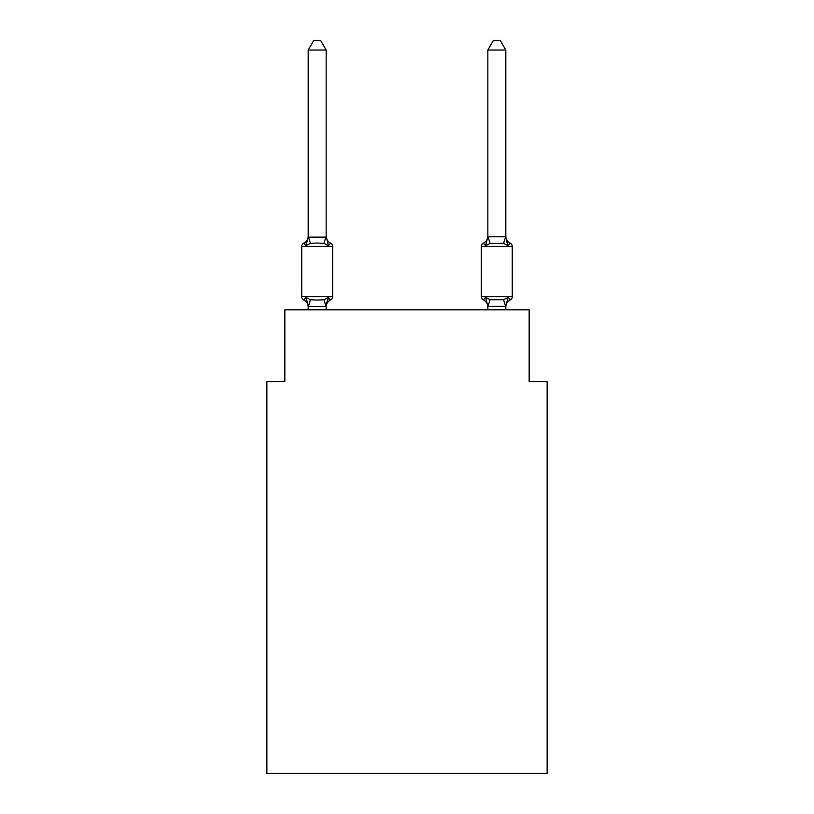 <?xml version="1.0" encoding="UTF-8"?>
<svg xmlns="http://www.w3.org/2000/svg" width="814" height="814" viewBox="0 0 814 814"><rect width="100%" height="100%" fill="white"/><g stroke="black" fill="none" stroke-linecap="round" stroke-linejoin="round"><path stroke-width="1.22" d="M547.12 773.3L547.12 381.674L529.161 381.674L529.161 309.808L284.839 309.808L284.839 381.674L266.88 381.674L266.88 773.3L547.12 773.3M330.606 299.928L329.049 298.931L330.606 299.928L328.408 297.395L330.606 299.928L328.408 297.395L330.606 299.928L328.408 297.395L330.606 299.928L328.408 297.395L330.606 299.928L329.049 298.931L330.606 299.928L328.408 297.395L330.606 299.928L328.408 297.395L330.606 299.928L328.408 297.395L330.606 299.928L328.408 297.395L330.606 299.928L328.408 297.395L330.606 299.928L329.049 298.931L330.606 299.928L328.408 297.395L330.606 299.928L328.408 297.395L330.606 299.928L328.408 297.395L326.017 306.349L308.343 306.349L305.952 297.395L303.744 299.928A3.592 3.592 0 0 1 301.729 296.693A3.592 3.592 0 0 0 303.744 299.928A3.592 3.592 0 0 1 301.729 296.693A3.592 3.592 0 0 0 303.744 299.928A3.592 3.592 0 0 1 301.729 296.693A3.592 3.592 0 0 0 303.744 299.928A3.592 3.592 0 0 1 301.729 296.693A3.592 3.592 0 0 0 303.744 299.928A3.592 3.592 0 0 1 301.729 296.693A3.592 3.592 0 0 0 303.744 299.928A3.592 3.592 0 0 1 301.729 296.693A3.592 3.592 0 0 0 303.744 299.928A3.592 3.592 0 0 1 301.729 296.693A3.592 3.592 0 0 0 303.744 299.928A3.592 3.592 0 0 1 301.729 296.693A3.592 3.592 0 0 0 303.744 299.928A3.592 3.592 0 0 1 301.729 296.693A3.592 3.592 0 0 0 303.744 299.928A3.592 3.592 0 0 1 301.729 296.693A3.592 3.592 0 0 0 303.744 299.928A3.592 3.592 0 0 1 301.729 296.693A3.592 3.592 0 0 0 303.744 299.928A3.592 3.592 0 0 1 301.729 296.693A3.592 3.592 0 0 0 303.744 299.928A3.592 3.592 0 0 1 301.729 296.693A3.592 3.592 0 0 0 303.744 299.928A3.592 3.592 0 0 1 301.729 296.693A3.592 3.592 0 0 0 303.744 299.928A3.592 3.592 0 0 1 301.729 296.693A3.592 3.592 0 0 0 303.744 299.928A3.592 3.592 0 0 1 301.729 296.693A3.592 3.592 0 0 0 303.744 299.928A3.592 3.592 0 0 1 301.729 296.693A3.592 3.592 0 0 0 303.744 299.928A3.592 3.592 0 0 1 301.729 296.693A3.592 3.592 0 0 0 303.744 299.928A3.592 3.592 0 0 1 301.729 296.693A3.592 3.592 0 0 0 303.744 299.928A3.592 3.592 0 0 1 301.729 296.693A3.592 3.592 0 0 0 303.744 299.928A3.592 3.592 0 0 1 301.729 296.693A3.592 3.592 0 0 0 303.744 299.928L305.952 297.395L303.744 299.928A3.592 3.592 0 0 1 301.729 296.693A3.592 3.592 0 0 0 303.744 299.928L305.952 297.395L303.744 299.928A3.592 3.592 0 0 1 301.729 296.693A3.592 3.592 0 0 0 303.744 299.928L305.952 297.395L303.744 299.928A3.592 3.592 0 0 1 301.729 296.693A3.592 3.592 0 0 0 303.744 299.928A3.592 3.592 0 0 1 301.729 296.693A3.592 3.592 0 0 0 303.744 299.928L305.952 297.395L303.744 299.928A3.592 3.592 0 0 1 301.729 296.693A3.592 3.592 0 0 0 303.744 299.928L305.952 297.395L303.744 299.928A3.592 3.592 0 0 1 301.729 296.693A3.592 3.592 0 0 0 303.744 299.928L305.952 297.395L303.744 299.928A3.592 3.592 0 0 1 301.729 296.693A3.592 3.592 0 0 0 303.744 299.928L305.952 297.395L303.744 299.928A3.592 3.592 0 0 1 301.729 296.693A3.592 3.592 0 0 0 303.744 299.928L305.952 297.395L303.744 299.928A3.592 3.592 0 0 1 301.729 296.693A3.592 3.592 0 0 0 303.744 299.928A3.592 3.592 0 0 1 301.729 296.693A3.592 3.592 0 0 0 303.744 299.928L305.952 297.395L303.744 299.928L305.952 297.395L303.744 299.928L305.952 297.395L303.744 299.928L305.952 297.395L303.744 299.928L305.952 297.395L303.744 299.928L305.952 297.395L303.744 299.928L305.952 297.395L303.744 299.928L305.952 297.395L303.744 299.928L305.952 297.395L303.744 299.928L305.952 297.395L303.744 299.928L305.952 297.395L303.744 299.928L305.952 297.395L310.439 299.715L317.175 300.071L323.911 299.715L328.408 297.395L330.606 299.928A3.592 3.592 0 0 0 332.631 296.693A3.592 3.592 0 0 1 330.606 299.928L329.578 299.43L330.606 299.928A3.592 3.592 0 0 0 332.631 296.693A3.592 3.592 0 0 1 330.606 299.928A3.592 3.592 0 0 0 332.631 296.693A3.592 3.592 0 0 1 330.606 299.928L329.578 299.43L330.606 299.928A3.592 3.592 0 0 0 332.631 296.693A3.592 3.592 0 0 1 330.606 299.928A3.592 3.592 0 0 0 332.631 296.693A3.592 3.592 0 0 1 330.606 299.928L329.578 299.43L330.606 299.928A3.592 3.592 0 0 0 332.631 296.693A3.592 3.592 0 0 1 330.606 299.928A3.592 3.592 0 0 0 332.631 296.693A3.592 3.592 0 0 1 330.606 299.928L329.578 299.43L330.606 299.928A3.592 3.592 0 0 0 332.631 296.693A3.592 3.592 0 0 1 330.606 299.928A3.592 3.592 0 0 0 332.631 296.693A3.592 3.592 0 0 1 330.606 299.928L329.578 299.43L330.606 299.928A3.592 3.592 0 0 0 332.631 296.693A3.592 3.592 0 0 1 330.606 299.928A3.592 3.592 0 0 0 332.631 296.693A3.592 3.592 0 0 1 330.606 299.928L329.578 299.43L330.606 299.928A3.592 3.592 0 0 0 332.631 296.693A3.592 3.592 0 0 1 330.606 299.928A3.592 3.592 0 0 0 332.631 296.693A3.592 3.592 0 0 1 330.606 299.928L329.578 299.43L330.606 299.928A3.592 3.592 0 0 0 332.631 296.693A3.592 3.592 0 0 1 330.606 299.928A3.592 3.592 0 0 0 332.631 296.693A3.592 3.592 0 0 1 330.606 299.928L329.578 299.43L330.606 299.928A3.592 3.592 0 0 0 332.631 296.693A3.592 3.592 0 0 1 330.606 299.928A3.592 3.592 0 0 0 332.631 296.693A3.592 3.592 0 0 1 330.606 299.928L329.578 299.43L330.606 299.928A3.592 3.592 0 0 0 332.631 296.693A3.592 3.592 0 0 1 330.606 299.928A3.592 3.592 0 0 0 332.631 296.693A3.592 3.592 0 0 1 330.606 299.928L329.578 299.43L330.606 299.928A3.592 3.592 0 0 0 332.631 296.693A3.592 3.592 0 0 1 330.606 299.928A3.592 3.592 0 0 0 332.631 296.693A3.592 3.592 0 0 1 330.606 299.928L329.578 299.43L330.606 299.928A3.592 3.592 0 0 0 332.631 296.693A3.592 3.592 0 0 1 330.606 299.928A3.592 3.592 0 0 0 332.631 296.693A3.592 3.592 0 0 1 330.606 299.928L329.578 299.43L330.606 299.928A3.592 3.592 0 0 0 332.631 296.693A3.592 3.592 0 0 1 330.606 299.928A3.592 3.592 0 0 0 332.631 296.693A3.592 3.592 0 0 1 330.606 299.928L329.578 299.43L330.606 299.928A3.592 3.592 0 0 0 332.631 296.693A3.592 3.592 0 0 1 330.606 299.928A3.592 3.592 0 0 0 332.631 296.693A3.592 3.592 0 0 1 330.606 299.928L329.578 299.43L330.606 299.928A3.592 3.592 0 0 0 332.631 296.693A3.592 3.592 0 0 1 330.606 299.928A3.592 3.592 0 0 0 332.631 296.693A3.592 3.592 0 0 1 330.606 299.928L329.578 299.43L330.606 299.928A3.592 3.592 0 0 0 332.631 296.693A3.592 3.592 0 0 1 330.606 299.928A3.592 3.592 0 0 0 332.631 296.693A3.592 3.592 0 0 1 330.606 299.928L328.408 297.395L330.606 299.928A7.906 7.906 0 0 0 326.16 307.031M308.191 237.118L305.952 245.696L303.744 243.162A3.592 3.592 0 0 0 301.729 246.398A3.592 3.592 0 0 1 303.744 243.162L304.772 243.661L303.744 243.162A3.592 3.592 0 0 0 301.729 246.398A3.592 3.592 0 0 1 303.744 243.162A3.592 3.592 0 0 0 301.729 246.398A3.592 3.592 0 0 1 303.744 243.162L304.772 243.661L303.744 243.162A3.592 3.592 0 0 0 301.729 246.398A3.592 3.592 0 0 1 303.744 243.162A3.592 3.592 0 0 0 301.729 246.398A3.592 3.592 0 0 1 303.744 243.162L304.772 243.661L303.744 243.162A3.592 3.592 0 0 0 301.729 246.398A3.592 3.592 0 0 1 303.744 243.162A3.592 3.592 0 0 0 301.729 246.398A3.592 3.592 0 0 1 303.744 243.162L304.772 243.661L303.744 243.162A3.592 3.592 0 0 0 301.729 246.398A3.592 3.592 0 0 1 303.744 243.162A3.592 3.592 0 0 0 301.729 246.398A3.592 3.592 0 0 1 303.744 243.162L304.772 243.661L303.744 243.162A3.592 3.592 0 0 0 301.729 246.398A3.592 3.592 0 0 1 303.744 243.162A3.592 3.592 0 0 0 301.729 246.398A3.592 3.592 0 0 1 303.744 243.162L304.772 243.661L303.744 243.162A3.592 3.592 0 0 0 301.729 246.398A3.592 3.592 0 0 1 303.744 243.162A3.592 3.592 0 0 0 301.729 246.398A3.592 3.592 0 0 1 303.744 243.162L304.772 243.661L303.744 243.162A3.592 3.592 0 0 0 301.729 246.398A3.592 3.592 0 0 1 303.744 243.162A3.592 3.592 0 0 0 301.729 246.398A3.592 3.592 0 0 1 303.744 243.162L304.772 243.661L303.744 243.162A3.592 3.592 0 0 0 301.729 246.398A3.592 3.592 0 0 1 303.744 243.162A3.592 3.592 0 0 0 301.729 246.398A3.592 3.592 0 0 1 303.744 243.162L304.772 243.661L303.744 243.162A3.592 3.592 0 0 0 301.729 246.398A3.592 3.592 0 0 1 303.744 243.162A3.592 3.592 0 0 0 301.729 246.398A3.592 3.592 0 0 1 303.744 243.162L304.772 243.661L303.744 243.162A3.592 3.592 0 0 0 301.729 246.398A3.592 3.592 0 0 1 303.744 243.162A3.592 3.592 0 0 0 301.729 246.398A3.592 3.592 0 0 1 303.744 243.162L304.772 243.661L303.744 243.162A3.592 3.592 0 0 0 301.729 246.398A3.592 3.592 0 0 1 303.744 243.162A3.592 3.592 0 0 0 301.729 246.398A3.592 3.592 0 0 1 303.744 243.162L304.772 243.661L303.744 243.162A3.592 3.592 0 0 0 301.729 246.398A3.592 3.592 0 0 1 303.744 243.162A3.592 3.592 0 0 0 301.729 246.398A3.592 3.592 0 0 1 303.744 243.162L304.772 243.661L303.744 243.162A3.592 3.592 0 0 0 301.729 246.398A3.592 3.592 0 0 1 303.744 243.162A3.592 3.592 0 0 0 301.729 246.398A3.592 3.592 0 0 1 303.744 243.162L304.772 243.661L303.744 243.162A3.592 3.592 0 0 0 301.729 246.398A3.592 3.592 0 0 1 303.744 243.162A3.592 3.592 0 0 0 301.729 246.398A3.592 3.592 0 0 1 303.744 243.162L304.772 243.661L303.744 243.162A3.592 3.592 0 0 0 301.729 246.398A3.592 3.592 0 0 1 303.744 243.162A3.592 3.592 0 0 0 301.729 246.398A3.592 3.592 0 0 1 303.744 243.162L305.952 245.696L303.744 243.162A7.906 7.906 0 0 0 308.191 236.06L308.191 237.118L326.16 237.118L326.16 236.06L328.408 245.696L330.606 243.162L328.408 245.696L330.606 243.162L328.408 245.696L330.606 243.162L328.408 245.696L330.606 243.162L328.408 245.696L330.606 243.162L328.408 245.696L330.606 243.162L328.408 245.696L330.606 243.162L328.408 245.696L330.606 243.162L328.408 245.696L330.606 243.162L328.408 245.696L330.606 243.162L328.408 245.696L330.606 243.162L328.408 245.696L330.606 243.162L328.408 245.696L330.606 243.162L328.408 245.696L330.606 243.162L328.408 245.696L330.606 243.162L328.408 245.696L330.606 243.162L328.408 245.696L330.606 243.162L328.408 245.696L330.606 243.162L328.408 245.696L330.606 243.162L328.408 245.696L330.606 243.162L328.408 245.696L330.606 243.162L328.408 245.696L330.606 243.162L328.408 245.696L330.606 243.162L328.408 245.696L330.606 243.162L328.408 245.696L330.606 243.162L328.408 245.696L330.606 243.162L328.408 245.696L330.606 243.162L328.408 245.696L330.606 243.162L328.408 245.696L330.606 243.162L328.408 245.696L330.606 243.162L328.408 245.696L330.606 243.162L328.408 245.696L323.911 243.386L317.175 243.02L310.439 243.386L305.952 245.696L303.744 243.162M326.16 305.972L327.004 301.75M505.809 307.031L505.809 307.031A7.906 7.906 0 0 1 510.256 299.928L508.048 297.395L510.256 299.928A3.592 3.592 0 0 0 512.271 296.693A3.592 3.592 0 0 1 510.256 299.928A3.592 3.592 0 0 0 512.271 296.693A3.592 3.592 0 0 1 510.256 299.928A3.592 3.592 0 0 0 512.271 296.693A3.592 3.592 0 0 1 510.256 299.928A3.592 3.592 0 0 0 512.271 296.693A3.592 3.592 0 0 1 510.256 299.928A3.592 3.592 0 0 0 512.271 296.693A3.592 3.592 0 0 1 510.256 299.928A3.592 3.592 0 0 0 512.271 296.693A3.592 3.592 0 0 1 510.256 299.928A3.592 3.592 0 0 0 512.271 296.693A3.592 3.592 0 0 1 510.256 299.928A3.592 3.592 0 0 0 512.271 296.693A3.592 3.592 0 0 1 510.256 299.928A3.592 3.592 0 0 0 512.271 296.693A3.592 3.592 0 0 1 510.256 299.928A3.592 3.592 0 0 0 512.271 296.693A3.592 3.592 0 0 1 510.256 299.928A3.592 3.592 0 0 0 512.271 296.693A3.592 3.592 0 0 1 510.256 299.928A3.592 3.592 0 0 0 512.271 296.693A3.592 3.592 0 0 1 510.256 299.928A3.592 3.592 0 0 0 512.271 296.693A3.592 3.592 0 0 1 510.256 299.928A3.592 3.592 0 0 0 512.271 296.693A3.592 3.592 0 0 1 510.256 299.928A3.592 3.592 0 0 0 512.271 296.693A3.592 3.592 0 0 1 510.256 299.928A3.592 3.592 0 0 0 512.271 296.693L512.271 246.398L481.369 246.398L481.369 296.693A3.592 3.592 0 0 0 483.394 299.928A3.592 3.592 0 0 1 481.369 296.693A3.592 3.592 0 0 0 483.394 299.928A7.906 7.906 0 0 1 487.84 307.031L487.84 305.972L487.84 307.031A7.906 7.906 0 0 0 483.394 299.928A3.592 3.592 0 0 1 481.369 296.693A3.592 3.592 0 0 0 483.394 299.928L485.592 297.395L483.394 299.928A3.592 3.592 0 0 1 481.369 296.693A3.592 3.592 0 0 0 483.394 299.928A7.906 7.906 0 0 1 487.84 307.031A7.906 7.906 0 0 0 483.394 299.928A3.592 3.592 0 0 1 481.369 296.693A3.592 3.592 0 0 0 483.394 299.928A3.592 3.592 0 0 1 481.369 296.693A3.592 3.592 0 0 0 483.394 299.928L485.592 297.395L483.394 299.928A7.906 7.906 0 0 1 487.84 307.031A7.906 7.906 0 0 0 483.394 299.928A3.592 3.592 0 0 1 481.369 296.693A3.592 3.592 0 0 0 483.394 299.928A3.592 3.592 0 0 1 481.369 296.693A3.592 3.592 0 0 0 483.394 299.928A7.906 7.906 0 0 1 487.84 307.031A7.906 7.906 0 0 0 483.394 299.928A3.592 3.592 0 0 1 481.369 296.693A3.592 3.592 0 0 0 483.394 299.928A3.592 3.592 0 0 1 481.369 296.693A3.592 3.592 0 0 0 483.394 299.928A7.906 7.906 0 0 1 487.84 307.031A7.906 7.906 0 0 0 483.394 299.928A3.592 3.592 0 0 1 481.369 296.693A3.592 3.592 0 0 0 483.394 299.928A3.592 3.592 0 0 1 481.369 296.693A3.592 3.592 0 0 0 483.394 299.928A7.906 7.906 0 0 1 487.84 307.031A7.906 7.906 0 0 0 483.394 299.928A3.592 3.592 0 0 1 481.369 296.693A3.592 3.592 0 0 0 483.394 299.928A3.592 3.592 0 0 1 481.369 296.693A3.592 3.592 0 0 0 483.394 299.928L485.592 297.395L483.394 299.928A7.906 7.906 0 0 1 487.84 307.031A7.906 7.906 0 0 0 483.394 299.928A3.592 3.592 0 0 1 481.369 296.693A3.592 3.592 0 0 0 483.394 299.928A3.592 3.592 0 0 1 481.369 296.693A3.592 3.592 0 0 0 483.394 299.928A7.906 7.906 0 0 1 487.84 307.031A7.906 7.906 0 0 0 483.394 299.928A3.592 3.592 0 0 1 481.369 296.693A3.592 3.592 0 0 0 483.394 299.928L485.592 297.395L483.394 299.928A3.592 3.592 0 0 1 481.369 296.693A3.592 3.592 0 0 0 483.394 299.928A7.906 7.906 0 0 1 487.84 307.031A7.906 7.906 0 0 0 483.394 299.928A3.592 3.592 0 0 1 481.369 296.693A3.592 3.592 0 0 0 483.394 299.928A3.592 3.592 0 0 1 481.369 296.693A3.592 3.592 0 0 0 483.394 299.928L485.592 297.395L483.394 299.928A7.906 7.906 0 0 1 487.84 307.031A7.906 7.906 0 0 0 483.394 299.928A3.592 3.592 0 0 1 481.369 296.693A3.592 3.592 0 0 0 483.394 299.928A3.592 3.592 0 0 1 481.369 296.693A3.592 3.592 0 0 0 483.394 299.928A7.906 7.906 0 0 1 487.84 307.031A7.906 7.906 0 0 0 483.394 299.928A3.592 3.592 0 0 1 481.369 296.693A3.592 3.592 0 0 0 483.394 299.928A3.592 3.592 0 0 1 481.369 296.693A3.592 3.592 0 0 0 483.394 299.928A7.906 7.906 0 0 1 487.84 307.031A7.906 7.906 0 0 0 483.394 299.928A3.592 3.592 0 0 1 481.369 296.693A3.592 3.592 0 0 0 483.394 299.928L485.592 297.395L483.394 299.928A3.592 3.592 0 0 1 481.369 296.693A3.592 3.592 0 0 0 483.394 299.928A7.906 7.906 0 0 1 487.84 307.031A7.906 7.906 0 0 0 483.394 299.928A3.592 3.592 0 0 1 481.369 296.693A3.592 3.592 0 0 0 483.394 299.928A3.592 3.592 0 0 1 481.369 296.693A3.592 3.592 0 0 0 483.394 299.928L485.592 297.395L483.394 299.928A7.906 7.906 0 0 1 487.84 307.031A7.906 7.906 0 0 0 483.394 299.928A3.592 3.592 0 0 1 481.369 296.693A3.592 3.592 0 0 0 483.394 299.928L485.592 297.395L483.394 299.928A3.592 3.592 0 0 1 481.369 296.693A3.592 3.592 0 0 0 483.394 299.928L485.592 297.395L483.394 299.928A7.906 7.906 0 0 1 487.84 307.031A7.906 7.906 0 0 0 483.394 299.928A3.592 3.592 0 0 1 481.369 296.693A3.592 3.592 0 0 0 483.394 299.928L485.592 297.395L483.394 299.928A3.592 3.592 0 0 1 481.369 296.693L512.271 296.693M505.809 236.06A7.906 7.906 0 0 0 510.256 243.162L508.048 245.696L506.176 239.825L508.048 245.696L510.256 243.162L508.048 245.696L506.176 239.825L508.048 245.696L510.256 243.162L508.048 245.696L506.176 239.825L508.048 245.696L510.256 243.162L508.048 245.696L506.176 239.825L508.048 245.696L510.256 243.162L508.048 245.696L506.176 239.825L508.048 245.696L510.256 243.162L508.048 245.696L506.176 239.825L508.048 245.696L510.256 243.162L508.048 245.696L506.176 239.825L508.048 245.696L510.256 243.162L508.048 245.696L506.176 239.825L508.048 245.696L510.256 243.162L508.048 245.696L506.176 239.825L508.048 245.696L510.256 243.162L508.048 245.696L506.176 239.825L508.048 245.696L510.256 243.162L508.048 245.696L506.176 239.825L508.048 245.696L510.256 243.162L508.048 245.696L506.176 239.825L508.048 245.696L510.256 243.162L508.048 245.696L506.176 239.825L508.048 245.696L510.256 243.162L508.048 245.696L506.176 239.825L508.048 245.696L510.256 243.162L508.048 245.696L506.176 239.825L508.048 245.696L510.256 243.162A3.592 3.592 0 0 1 512.271 246.398A3.592 3.592 0 0 0 510.256 243.162A7.906 7.906 0 0 1 505.809 236.06A7.906 7.906 0 0 0 510.256 243.162A3.592 3.592 0 0 1 512.271 246.398A3.592 3.592 0 0 0 510.256 243.162A7.906 7.906 0 0 1 505.809 236.06A7.906 7.906 0 0 0 510.256 243.162A3.592 3.592 0 0 1 512.271 246.398A3.592 3.592 0 0 0 510.256 243.162A7.906 7.906 0 0 1 505.809 236.06A7.906 7.906 0 0 0 510.256 243.162A3.592 3.592 0 0 1 512.271 246.398A3.592 3.592 0 0 0 510.256 243.162A7.906 7.906 0 0 1 505.809 236.06A7.906 7.906 0 0 0 510.256 243.162A3.592 3.592 0 0 1 512.271 246.398A3.592 3.592 0 0 0 510.256 243.162A7.906 7.906 0 0 1 505.809 236.06A7.906 7.906 0 0 0 510.256 243.162A3.592 3.592 0 0 1 512.271 246.398A3.592 3.592 0 0 0 510.256 243.162A7.906 7.906 0 0 1 505.809 236.06A7.906 7.906 0 0 0 510.256 243.162A3.592 3.592 0 0 1 512.271 246.398A3.592 3.592 0 0 0 510.256 243.162A7.906 7.906 0 0 1 505.809 236.06A7.906 7.906 0 0 0 510.256 243.162A3.592 3.592 0 0 1 512.271 246.398A3.592 3.592 0 0 0 510.256 243.162A7.906 7.906 0 0 1 505.809 236.06A7.906 7.906 0 0 0 510.256 243.162A3.592 3.592 0 0 1 512.271 246.398A3.592 3.592 0 0 0 510.256 243.162A7.906 7.906 0 0 1 505.809 236.06A7.906 7.906 0 0 0 510.256 243.162A3.592 3.592 0 0 1 512.271 246.398A3.592 3.592 0 0 0 510.256 243.162A7.906 7.906 0 0 1 505.809 236.06A7.906 7.906 0 0 0 510.256 243.162A3.592 3.592 0 0 1 512.271 246.398A3.592 3.592 0 0 0 510.256 243.162A7.906 7.906 0 0 1 505.809 236.06A7.906 7.906 0 0 0 510.256 243.162A3.592 3.592 0 0 1 512.271 246.398A3.592 3.592 0 0 0 510.256 243.162A7.906 7.906 0 0 1 505.809 236.06A7.906 7.906 0 0 0 510.256 243.162A3.592 3.592 0 0 1 512.271 246.398A3.592 3.592 0 0 0 510.256 243.162A7.906 7.906 0 0 1 505.809 236.06A7.906 7.906 0 0 0 510.256 243.162A3.592 3.592 0 0 1 512.271 246.398A3.592 3.592 0 0 0 510.256 243.162A7.906 7.906 0 0 1 505.809 236.06A7.906 7.906 0 0 0 510.256 243.162A3.592 3.592 0 0 1 512.271 246.398A3.592 3.592 0 0 0 510.256 243.162A7.906 7.906 0 0 1 505.809 236.06A7.906 7.906 0 0 0 510.256 243.162A3.592 3.592 0 0 1 512.271 246.398M505.809 236.793L505.809 50.041L487.84 50.041L487.84 236.793L505.809 236.793L508.048 245.696L503.561 243.386L490.089 243.386L485.592 245.696L483.394 243.162A3.592 3.592 0 0 0 481.369 246.398M505.809 309.808L505.809 306.298L487.84 306.298L485.592 297.395L483.394 299.928A7.906 7.906 0 0 1 487.84 307.031M486.436 242.847L485.592 245.696L486.436 242.847L485.592 245.696L486.436 242.847L485.592 245.696L486.436 242.847L485.592 245.696L486.436 242.847L485.592 245.696L486.436 242.847L485.592 245.696L486.436 242.847L485.592 245.696L486.436 242.847L485.592 245.696L486.436 242.847L485.592 245.696L486.436 242.847L485.592 245.696L486.436 242.847L485.592 245.696L486.436 242.847L485.592 245.696L486.436 242.847L485.592 245.696L486.436 242.847L485.592 245.696L486.436 242.847L485.592 245.696L486.436 242.847L485.592 245.696L483.394 243.162A7.906 7.906 0 0 0 487.84 236.06M326.16 236.793L326.16 50.041L308.191 50.041L308.191 236.793M487.84 306.298L487.84 309.808M487.84 236.793L485.592 245.696M332.631 246.398L332.631 296.693L332.631 246.398L332.631 296.693L332.631 246.398L332.631 296.693L332.631 246.398L332.631 296.693L332.631 246.398L332.631 296.693L332.631 246.398L332.631 296.693L332.631 246.398L332.631 296.693L332.631 246.398L332.631 296.693L332.631 246.398L332.631 296.693L332.631 246.398L332.631 296.693L332.631 246.398L332.631 296.693L332.631 246.398L332.631 296.693L332.631 246.398L332.631 296.693L332.631 246.398L332.631 296.693L332.631 246.398L332.631 296.693L332.631 246.398L332.631 296.693L332.631 246.398L332.631 296.693L332.631 246.398L332.631 296.693L332.631 246.398L332.631 296.693L332.631 246.398L332.631 296.693L332.631 246.398L332.631 296.693L332.631 246.398L332.631 296.693L301.729 296.693L301.729 246.398L332.631 246.398A3.592 3.592 0 0 0 330.606 243.162A7.906 7.906 0 0 1 326.16 236.06M483.394 299.928L485.592 297.395L483.394 299.928L485.592 297.395L483.394 299.928L485.592 297.395L483.394 299.928L485.592 297.395L483.394 299.928L485.592 297.395L483.394 299.928L485.592 297.395L483.394 299.928L485.592 297.395L483.394 299.928L485.592 297.395L483.394 299.928L485.592 297.395L483.394 299.928L485.592 297.395L490.089 299.715L503.561 299.715L508.048 297.395L505.809 306.298M308.191 307.031L308.191 305.972L308.191 307.031A7.906 7.906 0 0 0 303.744 299.928M326.16 309.808L326.16 306.298M308.191 309.808L308.191 306.298M308.191 50.041L313.583 40.7L320.767 40.7L326.16 50.041M508.048 245.696L506.176 239.825M487.84 50.041L493.233 40.7L500.417 40.7L505.809 50.041M310.439 299.715L308.343 306.349M323.911 299.715L326.017 306.349M308.343 236.752L310.439 243.386M326.017 236.752L323.911 243.386M505.657 306.349L503.561 299.715M487.983 306.349L490.089 299.715M503.561 243.386L505.657 236.752M490.089 243.386L487.983 236.752"/></g></svg>
